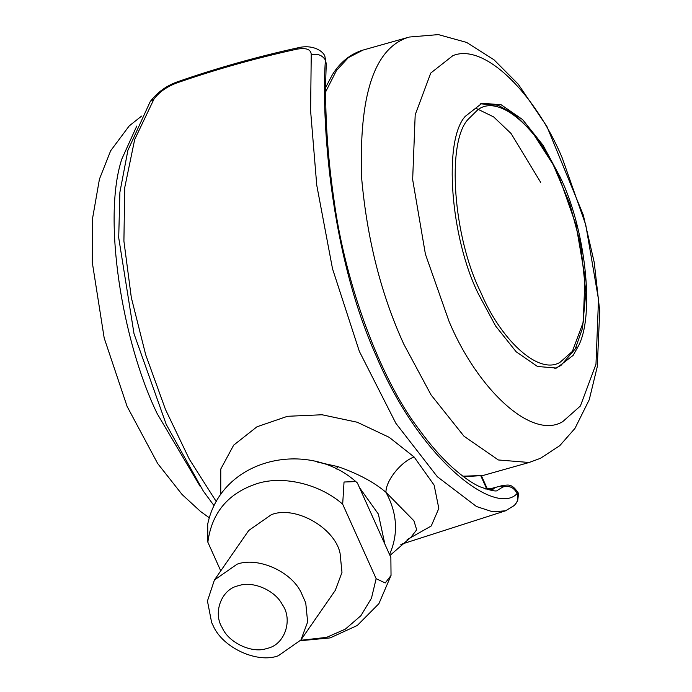 <?xml version="1.0" encoding="UTF-8"?>
<svg xmlns="http://www.w3.org/2000/svg" width="692" height="692" viewBox="0 0 692 692"><rect width="100%" height="100%" fill="white"/><g stroke="black" fill="none" stroke-linecap="round" stroke-linejoin="round"><path stroke-width="1.04" d="M540.677 182.351L511.068 133.513L493.638 116.905L476.537 108.575M465.18 116.429L482.03 103.22L501.19 104.795L522.581 119.569L543.056 145.251L560.053 176.892C585.294 227.936 595.518 316.244 577.785 347.15L573.149 355.368L556.653 368.058L537.494 366.483L516.102 351.709L495.628 326.027L478.63 294.385C450.431 238.195 442.966 140.71 465.18 116.429M300.786 591.746L305.734 602.844L307.646 621.961L300.925 639.962L278.253 655.782C257.571 663.645 222.755 648.006 213.153 625.68L211.631 622.506L207.444 601.011L214.416 580.008L237.088 564.188C256.81 556.835 289.974 570.407 300.786 591.746M282.301 604.566C293.261 619.66 284.793 645.195 266.87 648.439C252.701 653.828 228.844 643.11 222.27 627.817C212.582 612.74 221.578 588.771 238.662 585.692C252.173 580.649 274.888 589.947 282.301 604.566M300.925 639.962L335.257 590.414L341.986 572.414L340.066 553.297C335.049 528.108 295.605 505.186 271.42 514.64L248.748 530.461L214.416 580.008M355.818 481.589C308.009 439.169 221.518 457.819 207.686 524.207L207.851 542.191C211.778 512.53 228.299 492.963 257.424 483.509C283.426 475.266 320.093 484.166 342.678 504.2L344.028 482.013L355.818 481.589L357.392 482.964L390.868 557.458L391.032 575.441L385.228 582.975L376.154 578.685L371.466 598.191L360.913 615.69L345.325 629.14L326.581 637.375L300.691 640.299M342.678 504.2L376.154 578.685M207.851 542.191L220.748 570.874M410.979 537.234L416.688 529.795L413.902 520.765L385.946 492.289C374.138 482.238 358.119 473.683 337.886 466.607L317.542 462.1M486.787 487.678C487.203 488.881 489.331 489.123 493.171 488.379L495.065 487.601C492.306 489.728 489.495 490.109 486.64 488.742L486.787 487.67L486.528 487.116L486.303 488.024L480.914 476.035M485.974 489.209L486.64 488.742L486.303 488.024M220.739 494.633L220.765 469.055L233.68 445.138L257 426.774L287.509 416.29L322.031 414.759L357.228 422.232L389.233 437.344L414.11 456.971C400.884 461.754 385.764 480.706 385.946 492.289C397.096 512.85 398.488 533.143 390.124 553.168L389.518 554.448M414.11 456.971L434.126 485.118L438.823 508.43L431.237 525.989L407.095 539.656M326.321 64.365L325.404 60.057C322.221 55.118 317.498 53.37 311.236 54.815C311.166 49.279 306.149 47.445 296.176 49.314L297.845 47.826C313.986 43.778 324.427 52.367 324.963 56.796L326.321 64.365C324.851 91.24 324.972 139.775 334.271 202.003C345.637 285.121 380.436 378.55 417.899 427.881C429.663 444.178 441.262 457.464 452.698 467.723C462.784 476.71 471.78 483.033 479.694 486.692C491.164 490.792 497.185 491.943 497.764 490.126L502.712 487.064C503.949 485.291 499.935 485.905 490.671 488.924L490.057 488.95M296.176 49.314C255.374 58.275 215.575 69.485 176.797 82.954C166.763 86.716 159.151 92.114 153.953 99.138L134.689 139.499L124.724 187.627L123.911 241.11L131.324 297.621L145.701 354.78L165.5 409.534L189.366 459.28L216.319 501.648M153.953 99.138L150.25 101.525L127.89 150.354L119.889 192.29L118.704 237.676L134.014 333.734L166.21 424.369L203.353 491.147L214.139 505.783M502.712 487.064C509.191 485.239 513.992 487.402 517.106 493.56C518.853 499.806 516.915 504.399 511.302 507.331M176.797 82.954L178.294 81.509C166.945 85.376 157.594 92.045 150.25 101.525M297.845 47.826L297.845 47.826C256.992 56.796 217.141 68.024 178.294 81.509M324.963 56.805L325.404 60.057C321.235 117.32 329.738 252.511 376.145 355.774C420.476 461.443 496.077 516.682 517.106 493.56L517.504 491.9C518.481 492.029 518.524 495.014 517.659 500.835L514.476 505.342L505.627 510.782L492.791 511.838L476.485 506.518L437.327 476.719L395.885 423.322L359.356 351.372L332.515 268.738L316.746 185.153L310.604 110.832L311.236 54.815M575.874 347.687L577.785 347.15M325.655 87.426L332.411 74.684C340.17 62.185 350.36 53.985 362.98 50.092L348.327 57.652L336.485 70.48L325.638 91.898M462.862 476.183L482.869 475.525L529.129 462.49L498.344 459.964L463.995 436.228L431.099 394.968L403.791 344.14C381.24 294.775 367.21 239.64 361.7 178.735C358.733 95.297 374.268 48.163 408.315 37.325L362.98 50.092M448.978 321.2C476.84 388.1 531.248 440.484 562.631 421.722L580.398 405.988L595.976 364.226L598.511 299.472L585.752 224.848L562.189 157.837C535.565 94.423 484.755 42.428 452.897 55.637L430.77 73.049L415.191 114.803L412.657 179.565L425.416 254.189L448.978 321.2M136.774 126.039L121.844 159.004C102.304 217.85 121.896 340.81 157.179 413.634L200.386 486.77M336.165 469.089L337.886 466.607M389.406 554.206L390.124 553.168M359.468 487.583L378.377 514.078L384.847 544.068M480.776 292.318C500.178 338.881 538.039 375.384 559.914 362.409L572.37 351.406L583.226 322.308L584.991 277.172L576.099 225.168L559.672 178.467C539.388 129.343 498.958 92.901 477.636 109.941L468.086 119.37C446.236 142.353 453.217 237.46 480.776 292.318M491.778 488.768L495.065 487.601L491.45 490.507M482.869 475.525L463.579 476.727M529.129 462.49L540.452 458.312L559.733 445.7L574.957 428.4L589.247 399.699L597.283 366.639L599.713 310.959L594.229 262.398L583.287 214.987L546.888 126.428L518.204 84.147L493.976 59.771L466.624 42.42L438.347 34.6L409.249 37.048M209.373 517.841L200.516 511.457L182.1 494.521L157.638 463.467L127.103 406.412L104.181 338.007L92.287 262.38L92.667 217.798L99.449 179.081L110.668 150.752L129.214 125.918L141.592 116.092M391.032 575.441L378.905 603.666L357.306 625.473L330.171 637.894L300.389 640.714M554.811 368.499L560.892 365.506L575.294 348.837L582.474 328.259L585.813 292.309L580.692 244.596L569.663 203.474L553.254 164.817L532.304 132.163L515.082 114.82L498.24 105.27L480.222 103.8M481.485 475.897L486.528 487.116M517.504 491.9L517.504 491.9C511.033 482.635 507.227 485.602 503.612 485.239L491.432 488.466M411.005 537.217L389.968 555.451M505.627 510.782L400.832 544.414"/></g></svg>
